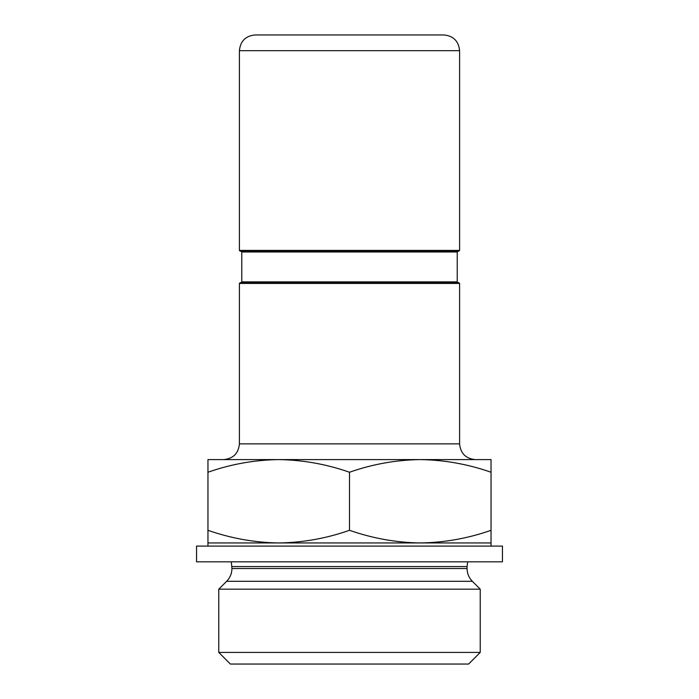 <?xml version="1.0" encoding="UTF-8"?>
<svg xmlns="http://www.w3.org/2000/svg" width="699" height="699" viewBox="0 0 699 699"><rect width="100%" height="100%" fill="white"/><g stroke="black" fill="none" stroke-linecap="round" stroke-linejoin="round"><path stroke-width="1.05" d="M491.048 472.236C467.937 464.162 444.346 459.951 420.274 459.593L491.048 459.593L491.048 542.948L420.274 542.948C444.398 542.607 467.989 538.396 491.048 530.305M349.5 472.236C326.389 464.162 302.798 459.951 278.726 459.593L420.274 459.593C396.15 459.933 372.558 464.145 349.5 472.236L349.5 530.305C372.611 538.379 396.202 542.59 420.274 542.948L278.726 542.948C302.85 542.607 326.442 538.396 349.5 530.305M278.726 459.593C254.602 459.933 231.011 464.145 207.953 472.236L207.953 459.593L278.726 459.593L223.68 459.593C233.23 458.658 238.473 453.415 239.407 443.865L239.407 283.445L240.194 282.658L458.806 282.658L459.593 283.445L239.407 283.445M420.274 459.593L475.32 459.593C465.77 458.658 460.527 453.415 459.593 443.865L459.593 283.445M259.067 251.203L240.98 251.203L241.767 251.989L241.767 281.872L240.98 282.658L458.02 282.658L457.233 281.872L457.233 251.989L458.02 251.203L439.933 251.203M240.98 251.203L458.02 251.203M239.407 50.678L239.407 250.417L240.194 251.203L458.806 251.203L459.593 250.417L459.593 50.678C458.658 41.127 453.415 35.885 443.865 34.95L255.135 34.95C245.585 35.885 240.342 41.127 239.407 50.678L459.593 50.678M207.953 542.948L207.953 530.305C231.063 538.379 254.654 542.59 278.726 542.948L207.953 542.948L207.953 546.094M207.953 472.236L207.953 530.305M218.77 652.42L230.399 664.05L468.601 664.05L480.23 652.42L480.23 589.178L218.77 589.178L218.77 652.42L480.23 652.42M231.308 561.821L231.937 568.523C231.867 573.486 230.102 577.75 226.642 581.306L218.77 589.178M196.55 561.821L502.45 561.821L502.45 546.094L196.55 546.094L196.55 561.821M239.407 443.865L459.593 443.865M241.767 281.872L457.233 281.872M241.767 251.989L457.233 251.989M239.407 250.417L459.593 250.417M226.642 581.306L472.358 581.306L480.23 589.178M231.937 568.523L467.063 568.523C467.133 573.486 468.898 577.75 472.358 581.306M231.937 566.557L467.063 566.557L467.063 568.523M467.692 561.821L467.063 566.557M491.048 546.094L491.048 542.948"/></g></svg>
